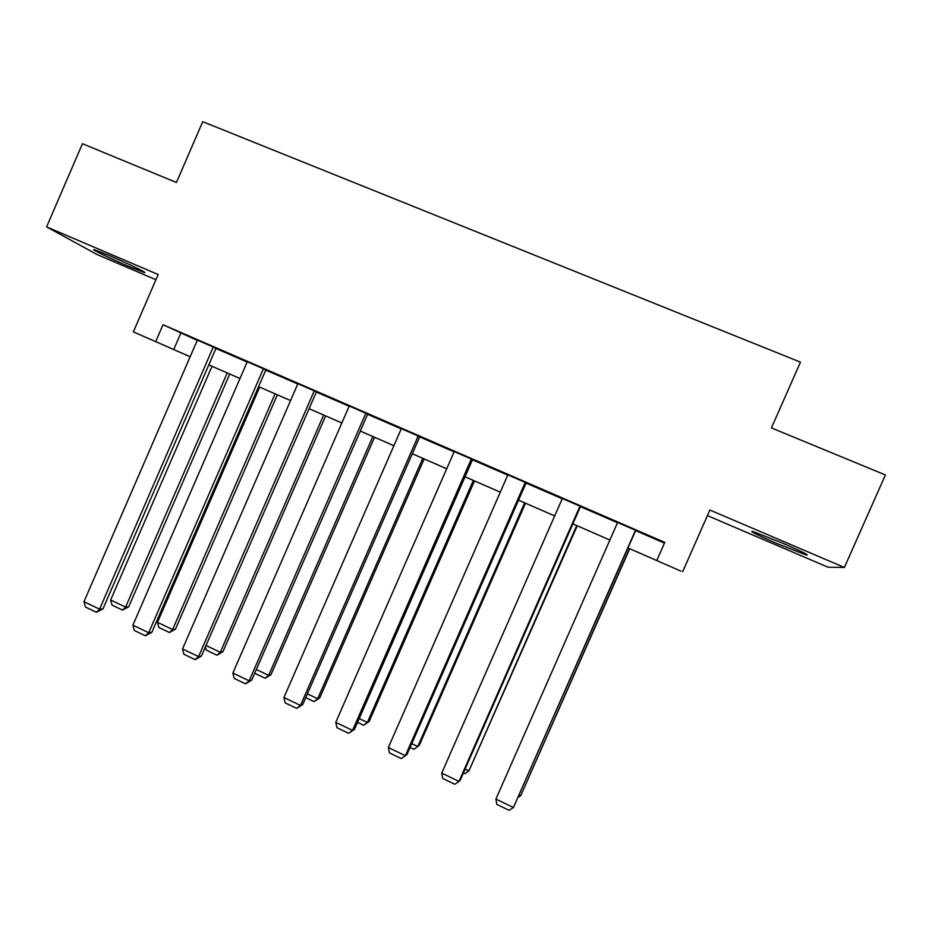 <?xml version="1.0" encoding="UTF-8"?>
<svg xmlns="http://www.w3.org/2000/svg" width="932" height="932" viewBox="0 0 932 932"><rect width="100%" height="100%" fill="white"/><g stroke="black" fill="none" stroke-linecap="round" stroke-linejoin="round"><path stroke-width="1.4" d="M128.954 266.517L143.831 272.377C149.866 274.183 127.917 263.465 109.254 255.519L94.528 249.741C88.633 248.029 110.92 258.851 128.954 266.517M777.078 543.612L806.39 555.053C810.059 555.612 801.823 551.511 781.68 542.762L752.578 531.403C749.095 530.937 757.262 535.003 777.078 543.612M190.151 356.746L133.358 331.874L190.163 356.723M707.411 515.617L827.989 567.204L844.392 567.46L885.4 474.959L771.416 427.928L800.46 362.14L202.722 121.684L176.439 182.486L82.435 143.714L46.6 226.895L97.068 254.529L155.924 279.716M680.919 571.118L627.993 547.958L680.919 571.118M656.792 560.47L664.761 542.389L163.018 324.72L197.246 340.378M215.921 348.486L247.143 362.035M265.771 370.12L297.762 383.996M316.332 392.057L349.127 406.282M367.627 414.309L401.226 428.895M419.656 436.898L454.105 451.845M472.466 459.814L507.765 475.122M526.044 483.056L562.217 498.76M580.426 506.659L617.497 522.747M635.624 530.611L664.446 543.111M635.741 530.366L617.613 522.503M580.543 506.414L562.334 498.515M526.161 482.811L507.87 474.877M472.571 459.569L454.21 451.601M419.761 436.654L401.331 428.662M367.721 414.076L349.232 406.026M316.437 391.813L297.879 383.728M265.876 369.876L247.271 361.756M216.026 348.253L197.363 340.098M133.358 331.874L158.172 274.521L46.6 226.895M163.018 324.72L155.691 341.625M844.392 567.46L709.869 510.037L682.643 571.759M572.865 523.866L609.889 540.036L572.865 523.877M554.68 515.944L518.553 500.158L554.68 515.92M500.286 492.189L465.033 476.788L500.286 492.166M446.696 468.784L412.293 453.756L446.696 468.761M393.887 445.717L360.323 431.062L393.887 445.706M341.846 422.988L309.086 408.682L341.846 422.977M290.551 400.585L258.595 386.629L290.551 400.574M239.99 378.508L208.803 364.89L240.002 378.497M180.785 333.237L173.713 349.547M635.554 530.145L513.439 807.485L635.787 530.238M617.66 522.374L495.906 799.085L513.439 807.485L509.093 810.316L496.849 804.433L495.906 799.085M629.519 548.622L520.743 795.637L629.729 548.715M519.24 794.926L520.743 795.637L518.192 797.303M580.007 506.041L459.01 781.4L460.292 780.026L580.589 506.297M562.38 498.387L441.733 773.117L459.01 781.4L454.816 784.266L442.747 778.476L441.733 773.117M525.287 482.298L405.373 755.701L406.993 754.501L526.207 482.694M507.917 474.761L388.353 747.546L405.373 755.701L401.343 758.601L389.448 752.905L388.353 747.546M576.722 525.566L468.889 770.904L577.246 525.799M465.103 769.086L468.889 770.904L464.882 773.653L463.414 772.943M524.669 502.837L417.769 746.509L419.237 745.425L525.508 503.198M411.758 743.643L417.769 746.509L413.901 749.293L410.08 747.464M471.371 458.905L352.541 730.385L354.475 729.348L472.617 459.453M454.257 451.484L335.765 722.347L352.541 730.385L348.65 733.321L336.941 727.706L335.765 722.347M354.475 729.348L348.65 733.321M418.247 435.861L300.465 705.431L302.714 704.557L419.819 436.537M401.389 428.534L283.934 697.509L300.465 705.431L296.726 708.402L285.18 702.868L283.934 697.509M302.714 704.557L296.726 708.402M365.892 413.144L249.147 680.838L251.698 680.127L367.767 413.971M349.279 405.933L232.86 673.032L249.147 680.838L245.559 683.855L234.177 678.391L232.86 673.032M251.698 680.127L245.559 683.855M473.351 480.423L367.371 722.463L369.13 721.531L474.493 480.924M359.193 718.56L367.371 722.463L363.643 725.282L357.527 722.358M369.13 721.531L363.643 725.282M422.755 458.323L317.672 698.755L319.699 697.963L424.177 458.952M307.385 693.851L317.672 698.755L314.072 701.598L305.743 697.625M319.699 697.963L314.072 701.598M372.858 436.537L268.649 675.374L270.956 674.721L374.559 437.283M256.335 669.491L268.649 675.374L265.177 678.251L254.704 673.242M270.956 674.721L265.177 678.251M323.649 415.043L220.302 652.307L222.876 651.794L325.629 415.905M206.007 645.48L220.302 652.307L216.97 655.219L206.24 650.093L205.424 646.831M222.876 651.794L216.97 655.219M314.294 390.753L198.574 656.606L201.405 656.046L316.472 391.731M297.914 383.646L182.521 648.917L198.574 656.606L195.126 659.646L183.907 654.264L182.521 648.917M201.405 656.046L195.126 659.646M263.441 368.688L148.724 632.723L151.834 632.304L265.9 369.806M247.295 361.686L132.892 625.139L148.724 632.723L145.404 635.799L134.348 630.486L132.892 625.139M151.834 632.304L145.404 635.799M275.103 393.84L172.618 629.554L157.473 622.331L259.69 387.106M175.449 629.182L169.403 632.49L172.618 629.554L175.449 629.182L277.352 394.83M169.403 632.49L158.824 627.434L157.473 622.331M213.311 346.937L99.584 609.167L102.963 608.899L216.049 348.184M197.398 340.029L83.973 601.699L99.584 609.167L96.392 612.277L85.488 607.047L83.973 601.699M102.963 608.899L96.392 612.277M227.222 372.94L125.587 607.116L110.64 599.987L212.018 366.288M128.663 606.872L122.488 610.076L125.587 607.116L128.663 606.872L229.738 374.035M122.488 610.076L112.05 605.089L110.64 599.987"/></g></svg>
